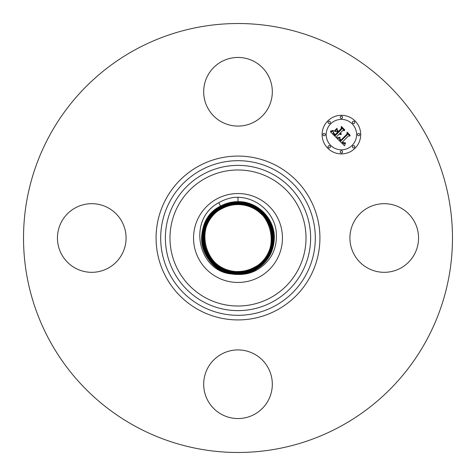 <?xml version="1.0" encoding="UTF-8"?>
<svg xmlns="http://www.w3.org/2000/svg" width="476" height="476" viewBox="0 0 476 476"><rect width="100%" height="100%" fill="white"/><g stroke="black" fill="none" stroke-linecap="round" stroke-linejoin="round"><path stroke-width="0.71" d="M238 274.45C244.23 274.658 250.162 273.367 255.796 270.576C271.374 261.663 278.109 248.133 276.009 229.979C273.218 212.094 256.493 197.594 238 197.314L234.787 197.338C229.039 198.016 223.69 199.825 218.746 202.752C186.675 219.507 198.01 272.349 232.615 274.045A36.444 36.444 0 0 0 237.929 274.444L238 274.277C218.305 274.729 200.997 256.998 201.77 237.506C202.419 223.72 208.708 213.296 220.644 206.227C208.714 213.296 202.419 223.72 201.776 237.506C201.003 256.998 218.311 274.723 238 274.271C244.164 274.253 249.959 272.778 255.398 269.844C267.357 262.764 273.664 252.31 274.313 238.494C275.086 218.954 257.736 201.187 238 201.64C257.742 201.187 275.092 218.954 274.313 238.494C273.664 252.316 267.363 262.764 255.398 269.85C249.989 272.778 244.194 274.253 238 274.277L238 274.105C218.401 274.551 201.175 256.909 201.943 237.506C202.586 223.785 208.851 213.415 220.727 206.382C208.851 213.415 202.592 223.791 201.949 237.512C201.181 256.909 218.407 274.545 238 274.099C244.146 274.081 249.912 272.611 255.315 269.69C267.22 262.645 273.492 252.244 274.14 238.488C274.908 219.043 257.641 201.366 238 201.812C257.647 201.36 274.914 219.043 274.14 238.494C273.498 252.244 267.22 262.645 255.315 269.696C249.936 272.611 244.164 274.081 238 274.105M216.687 198.986A44.458 44.458 0 0 1 277.014 216.687A44.458 44.458 0 0 1 259.313 277.014A44.458 44.458 0 0 1 198.986 259.313A44.458 44.458 0 0 1 216.687 198.986M232.615 274.045C199.028 270.82 190.216 220.566 220.561 206.078C225.981 203.139 231.794 201.663 238 201.64C231.836 201.651 226.023 203.133 220.561 206.078C208.571 213.177 202.252 223.655 201.604 237.506C200.83 257.064 218.169 274.854 237.929 274.444M218.746 202.752L220.644 206.227C226.035 203.306 231.824 201.836 238 201.812C231.854 201.83 226.07 203.306 220.644 206.233L220.727 206.382C226.094 203.472 231.854 202.008 238 201.985C231.877 202.008 226.118 203.472 220.727 206.382L220.81 206.53C208.988 213.534 202.758 223.857 202.116 237.512C201.354 256.82 218.496 274.378 238 273.932C244.117 273.908 249.858 272.445 255.231 269.541C267.084 262.526 273.325 252.179 273.968 238.488C274.735 219.133 257.552 201.538 238 201.985L238 202.157C231.901 202.175 226.171 203.633 220.81 206.53C208.994 213.534 202.758 223.857 202.121 237.512C201.354 256.82 218.496 274.372 238 273.926C244.093 273.914 249.835 272.45 255.231 269.541C267.078 262.526 273.325 252.173 273.968 238.488C274.729 219.138 257.552 201.538 238 201.985L238 197.213M238 202.163C231.907 202.181 226.177 203.639 220.81 206.536L220.894 206.685C209.131 213.653 202.931 223.928 202.294 237.518C201.532 256.725 218.591 274.194 238 273.754C244.081 273.736 249.799 272.278 255.148 269.386C266.941 262.407 273.153 252.107 273.795 238.488C274.557 219.228 257.457 201.717 238 202.163L238 202.33C231.937 202.354 226.237 203.805 220.894 206.685C209.125 213.647 202.925 223.928 202.288 237.518C201.526 256.731 218.591 274.2 238 273.76C244.063 273.742 249.781 272.29 255.148 269.392C266.941 262.413 273.159 252.107 273.795 238.488C274.557 219.222 257.457 201.711 238 202.157M238.006 204.585C232.324 204.603 226.981 205.959 221.977 208.661L221.971 208.661C191.691 223.03 204.638 273.391 237.994 271.504C243.688 271.487 249.049 270.124 254.065 267.417L254.071 267.417C284.428 253.012 271.451 202.52 238.006 204.412L237.994 204.579C245.681 204.662 252.56 207.048 258.635 211.737A33.397 33.397 0 0 1 262.234 215.015C255.582 208.214 247.502 204.739 237.994 204.579C232.306 204.603 226.969 205.959 221.971 208.661L221.971 208.661C191.685 223.03 204.638 273.402 238.006 271.51C243.7 271.487 249.055 270.124 254.071 267.417L254.071 267.417C284.44 253.006 271.451 202.508 237.994 204.406C232.282 204.424 226.915 205.793 221.887 208.506L221.881 208.506C205.668 216.842 199.39 239.017 208.714 254.583C215.408 265.537 225.172 271.237 238.006 271.683C243.736 271.659 249.115 270.291 254.154 267.571L254.16 267.566C270.416 259.212 276.711 236.983 267.357 221.376C260.652 210.392 250.864 204.674 237.994 204.234C232.258 204.252 226.862 205.62 221.804 208.357L221.798 208.357C205.501 216.735 199.188 239.023 208.565 254.666C215.295 265.679 225.106 271.409 238.006 271.855C243.76 271.832 249.174 270.457 254.238 267.72L254.238 267.72C270.582 259.325 276.907 236.977 267.512 221.292C260.765 210.249 250.929 204.507 237.994 204.061C232.228 204.079 226.802 205.459 221.721 208.202L221.721 208.202C205.334 216.622 198.992 239.029 208.417 254.749C215.176 265.822 225.041 271.582 238.006 272.028C243.789 272.01 249.228 270.624 254.321 267.875L254.321 267.875C270.749 259.432 277.109 236.971 267.661 221.209C260.884 210.106 250.995 204.335 237.994 203.889C232.199 203.906 226.749 205.293 221.637 208.054L221.637 208.054C205.168 216.515 198.795 239.029 208.262 254.833C215.057 265.959 224.97 271.748 238.006 272.201C243.825 272.177 249.287 270.784 254.404 268.024L254.404 268.024C265.685 261.348 271.629 251.489 272.242 238.458C272.968 220.037 256.612 203.288 237.994 203.716C232.169 203.734 226.689 205.126 221.554 207.899L221.554 207.899C210.243 214.593 204.287 224.476 203.674 237.536C202.943 256.005 219.341 272.802 238.006 272.373C243.843 272.355 249.341 270.957 254.487 268.178L254.487 268.172C265.822 261.467 271.802 251.56 272.415 238.464C273.147 219.948 256.701 203.109 237.994 203.544C232.139 203.555 226.635 204.96 221.471 207.744C210.106 214.48 204.115 224.404 203.502 237.536C202.77 256.094 219.252 272.974 238 272.546C243.879 272.528 249.4 271.124 254.571 268.327C265.965 261.58 271.969 251.625 272.587 238.464C273.319 219.858 256.796 202.937 238 203.365C232.109 203.389 226.576 204.793 221.388 207.595C209.964 214.361 203.948 224.339 203.329 237.53C202.592 256.189 219.156 273.153 238 272.718C243.902 272.7 249.448 271.29 254.654 268.482C266.102 261.699 272.141 251.697 272.76 238.47C273.498 219.769 256.891 202.764 238 203.192C232.08 203.216 226.516 204.632 221.304 207.441C209.827 214.242 203.776 224.267 203.157 237.53C202.413 256.278 219.061 273.325 238 272.891C243.938 272.873 249.513 271.451 254.737 268.631C266.245 261.818 272.308 251.768 272.932 238.47C273.676 219.674 256.986 202.586 238 203.02C232.05 203.038 226.463 204.466 221.221 207.292C209.684 214.123 203.609 224.202 202.984 237.53C202.235 256.368 218.966 273.504 238 273.063C243.956 273.051 249.561 271.623 254.815 268.785C266.381 261.937 272.48 251.834 273.105 238.476C273.849 219.585 257.082 202.413 238 202.847C232.02 202.865 226.403 204.299 221.144 207.137C209.547 214.004 203.436 224.131 202.812 237.524C202.062 256.457 218.871 273.676 238 273.236C243.992 273.218 249.626 271.784 254.898 268.934C266.524 262.056 272.647 251.905 273.278 238.476C274.027 219.495 257.177 202.235 238 202.675C231.99 202.693 226.344 204.133 221.06 206.989C209.41 213.885 203.27 224.065 202.639 237.518C201.889 256.546 218.776 273.843 238 273.408C244.015 273.391 249.68 271.951 254.981 269.083C266.661 262.175 272.813 251.971 273.444 238.482C274.2 219.412 257.266 202.068 238 202.508C231.967 202.526 226.29 203.972 220.977 206.84C209.273 213.772 203.103 223.994 202.467 237.518C201.711 256.635 218.686 274.021 238 273.581C244.045 273.563 249.733 272.117 255.065 269.238C266.798 262.288 272.986 252.042 273.617 238.482C274.378 219.317 257.361 201.889 238 202.336C231.937 202.348 226.231 203.799 220.894 206.685M255.398 269.844L255.065 269.238C266.804 262.294 272.986 252.042 273.623 238.482C274.384 219.317 257.361 201.883 238 202.33L238 202.502C231.961 202.52 226.29 203.966 220.977 206.834C209.267 213.766 203.097 223.994 202.461 237.518C201.705 256.641 218.686 274.027 238 273.587C244.057 273.563 249.745 272.117 255.065 269.238L254.987 269.089C266.661 262.175 272.819 251.971 273.45 238.482C274.206 219.406 257.266 202.062 238 202.502L238 202.675C231.996 202.699 226.35 204.133 221.06 206.989L221.138 207.143C209.553 214.004 203.442 224.131 202.812 237.524C202.062 256.457 218.871 273.67 238 273.236C243.98 273.218 249.614 271.784 254.898 268.934C266.518 262.056 272.647 251.905 273.272 238.476C274.027 219.501 257.177 202.24 238 202.681L238 202.847M220.977 206.84L221.054 206.989C209.404 213.885 203.264 224.065 202.633 237.524C201.883 256.552 218.781 273.849 238 273.408C244.021 273.391 249.68 271.951 254.981 269.089L254.821 268.785C266.381 261.937 272.474 251.834 273.099 238.476C273.849 219.591 257.082 202.419 238 202.853C232.026 202.871 226.409 204.299 221.144 207.143L221.221 207.292C209.69 214.123 203.609 224.202 202.984 237.524C202.24 256.362 218.966 273.492 238 273.063C243.962 273.04 249.567 271.618 254.815 268.779L254.654 268.482M238 202.853L238 203.02C232.056 203.044 226.463 204.466 221.227 207.292L221.304 207.447C209.833 214.242 203.782 224.267 203.157 237.53C202.419 256.272 219.061 273.319 238 272.885C243.926 272.873 249.501 271.451 254.731 268.631C266.239 261.818 272.302 251.768 272.926 238.476C273.67 219.68 256.986 202.592 238 203.026L238 203.192C232.086 203.216 226.522 204.632 221.31 207.447L221.388 207.595C209.97 214.361 203.948 224.339 203.329 237.53C202.592 256.183 219.15 273.141 237.994 272.712C243.902 272.694 249.448 271.284 254.648 268.476C266.102 261.699 272.135 251.697 272.754 238.47C273.498 219.775 256.891 202.77 238.006 203.198L238 203.365C232.115 203.389 226.582 204.799 221.394 207.595L221.554 207.899C210.249 214.593 204.293 224.476 203.68 237.536C202.949 255.999 219.341 272.79 237.994 272.367C243.849 272.349 249.341 270.951 254.481 268.172C265.822 261.467 271.796 251.56 272.409 238.464C273.141 219.954 256.707 203.121 238.006 203.544C232.145 203.561 226.635 204.966 221.477 207.75C210.112 214.48 204.121 224.404 203.508 237.53C202.77 256.088 219.246 272.968 237.994 272.54C243.867 272.528 249.388 271.118 254.565 268.327C265.959 261.58 271.963 251.631 272.581 238.47C273.319 219.864 256.802 202.943 238.006 203.371L237.994 203.544M254.648 268.476L254.404 268.024C265.679 261.348 271.623 251.495 272.236 238.464C272.962 220.043 256.612 203.294 238.006 203.716C232.175 203.734 226.695 205.126 221.56 207.899L221.637 208.054C205.174 216.515 198.795 239.029 208.268 254.827C215.057 265.953 224.97 271.742 237.994 272.195C243.813 272.177 249.281 270.784 254.398 268.024L254.321 267.869C270.743 259.432 277.103 236.977 267.661 221.215C260.884 210.118 251.001 204.341 238.006 203.889C232.205 203.906 226.755 205.293 221.643 208.054L221.721 208.208C205.34 216.622 198.998 239.023 208.417 254.743C215.176 265.81 225.035 271.57 237.994 272.022C243.783 272.004 249.222 270.624 254.315 267.869L254.238 267.72C270.576 259.325 276.907 236.983 267.506 221.298C260.765 210.255 250.935 204.513 238.006 204.061C232.24 204.079 226.814 205.459 221.727 208.202M254.232 267.72L254.16 267.566C270.41 259.218 276.705 236.988 267.357 221.382C260.652 210.398 250.87 204.686 238.006 204.24C232.264 204.252 226.868 205.626 221.81 208.357C205.507 216.729 199.194 239.017 208.565 254.66C215.289 265.673 225.1 271.403 237.994 271.85C243.754 271.832 249.168 270.457 254.232 267.72M221.81 208.357L221.881 208.506C205.674 216.842 199.39 239.011 208.72 254.577C215.408 265.531 225.166 271.231 237.994 271.677C243.724 271.659 249.109 270.291 254.148 267.566L254.077 267.417M237.994 203.716L237.994 204.406C232.288 204.43 226.915 205.793 221.893 208.506L221.965 208.661M354.12 221.548A34.32 34.32 0 0 1 400.691 207.881A34.32 34.32 0 0 1 414.352 254.452A34.32 34.32 0 0 1 367.787 268.119A34.32 34.32 0 0 1 354.12 221.548M340.828 49.778A214.48 214.48 0 0 1 426.222 340.828A214.48 214.48 0 0 1 135.172 426.222A214.48 214.48 0 0 1 49.778 135.172A214.48 214.48 0 0 1 340.828 49.778M221.548 121.88A34.32 34.32 0 0 1 207.881 75.309A34.32 34.32 0 0 1 254.452 61.648A34.32 34.32 0 0 1 268.119 108.213A34.32 34.32 0 0 1 221.548 121.88M121.88 254.452A34.32 34.32 0 0 1 75.309 268.119A34.32 34.32 0 0 1 61.648 221.548A34.32 34.32 0 0 1 108.213 207.881A34.32 34.32 0 0 1 121.88 254.452M254.452 354.12A34.32 34.32 0 0 1 268.119 400.691A34.32 34.32 0 0 1 221.548 414.352A34.32 34.32 0 0 1 207.881 367.787A34.32 34.32 0 0 1 254.452 354.12M355.054 148.244A19.302 19.302 0 0 1 327.756 148.244A19.302 19.302 0 0 1 327.756 120.946A19.302 19.302 0 0 1 355.054 120.946A19.302 19.302 0 0 1 355.054 148.244M330.653 123.843A15.208 15.208 0 0 1 352.157 123.843A15.208 15.208 0 0 1 352.157 145.347A15.208 15.208 0 0 1 330.653 145.347A15.208 15.208 0 0 1 330.653 123.843M337.317 138.677L339.989 137.731L339.555 139.462L340.816 141.098L347.349 134.702L347.296 133.345L350.021 136.071L348.492 135.934L342.553 141.872L343.779 142.871L345.249 142.663L343.952 143.145L342.464 142.092L342.107 142.318L343.94 143.716L345.505 143.044L344.523 145.763L337.317 138.677M337.317 137.921L340.025 137.255L337.317 137.921M339.84 138.587L340.887 140.2L346.891 134.208L347.063 132.138L350.11 135.184L347.23 132.625L347.117 134.339L340.905 140.551L339.882 139.391L339.84 138.587M336.77 138.123L330.576 131.935L333.343 131.12L333.164 133.209L335.265 135.63L338.055 132.84L337.692 132.477L335.229 134.94L333.652 133.298L333.355 131.852L333.73 133.054L335.241 134.631L337.543 132.328L336.645 131.43L334.682 131.483L337.181 128.978L337.192 130.971L338.561 132.34L341.566 129.335L341.578 127.794L344.505 130.721L342.756 130.525L340.191 133.09L341.334 133.786L340.031 133.25L339.751 133.53L341.28 134.369L340.251 134.535L339.251 134.036L336.734 136.552L336.77 138.123M330.487 131.114L333.384 130.364L332.111 131.114L330.487 131.114M334.455 130.835L337.032 128.258L334.455 130.835M337.323 130.103L338.549 131.322L341.102 128.77L341.351 126.42L344.803 129.877L341.524 126.919L341.322 128.847L338.537 131.638L337.323 130.103M328.375 145.971A1.172 1.172 0 0 1 330.029 145.971A1.172 1.172 0 0 1 330.029 147.625A1.172 1.172 0 0 1 328.375 147.625A1.172 1.172 0 0 1 328.375 145.971M328.375 121.564A1.172 1.172 0 0 1 330.029 121.564A1.172 1.172 0 0 1 330.029 123.219A1.172 1.172 0 0 1 328.375 123.219A1.172 1.172 0 0 1 328.375 121.564M323.323 133.768A1.172 1.172 0 0 1 324.977 133.768A1.172 1.172 0 0 1 324.977 135.422A1.172 1.172 0 0 1 323.323 135.422A1.172 1.172 0 0 1 323.323 133.768M352.781 121.564A1.172 1.172 0 0 1 354.436 121.564A1.172 1.172 0 0 1 354.436 123.219A1.172 1.172 0 0 1 352.781 123.219A1.172 1.172 0 0 1 352.781 121.564M340.578 116.513A1.172 1.172 0 0 1 342.232 116.513A1.172 1.172 0 0 1 342.232 118.167A1.172 1.172 0 0 1 340.578 118.167A1.172 1.172 0 0 1 340.578 116.513M354.436 147.625A1.172 1.172 0 0 1 352.781 147.625A1.172 1.172 0 0 1 352.781 145.971A1.172 1.172 0 0 1 354.436 145.971A1.172 1.172 0 0 1 354.436 147.625M342.232 152.677A1.172 1.172 0 0 1 340.578 152.677A1.172 1.172 0 0 1 340.578 151.023A1.172 1.172 0 0 1 342.232 151.023A1.172 1.172 0 0 1 342.232 152.677M359.487 135.422A1.172 1.172 0 0 1 357.833 135.422A1.172 1.172 0 0 1 357.833 133.768A1.172 1.172 0 0 1 359.487 133.768A1.172 1.172 0 0 1 359.487 135.422M205.394 297.69A68.014 68.014 0 0 1 178.31 205.394A68.014 68.014 0 0 1 270.606 178.31A68.014 68.014 0 0 1 297.69 270.606A68.014 68.014 0 0 1 205.394 297.69M272.819 174.264A72.626 72.626 0 0 1 301.736 272.819A72.626 72.626 0 0 1 203.181 301.736A72.626 72.626 0 0 1 174.264 203.181A72.626 72.626 0 0 1 272.819 174.264M275.063 170.152A77.308 77.308 0 0 1 305.848 275.063A77.308 77.308 0 0 1 200.937 305.848A77.308 77.308 0 0 1 170.152 200.937A77.308 77.308 0 0 1 275.063 170.152M277.276 166.106A81.92 81.92 0 0 1 309.894 277.276A81.92 81.92 0 0 1 198.724 309.894A81.92 81.92 0 0 1 166.106 198.724A81.92 81.92 0 0 1 277.276 166.106M255.796 270.576L255.398 269.85M238 274.099L238.006 272.201M238.006 272.195L238.006 271.51"/></g></svg>
